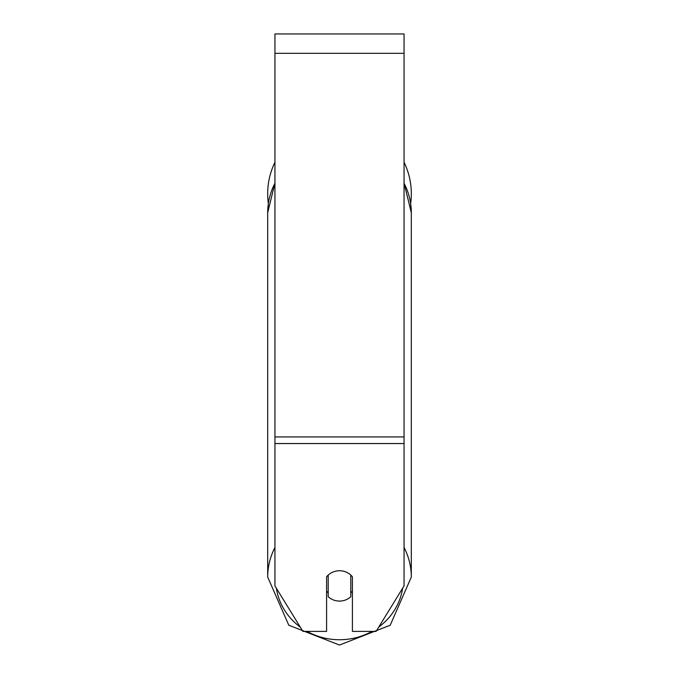 <?xml version="1.0" encoding="UTF-8"?>
<svg xmlns="http://www.w3.org/2000/svg" width="679" height="679" viewBox="0 0 679 679"><rect width="100%" height="100%" fill="white"/><g stroke="black" fill="none" stroke-linecap="round" stroke-linejoin="round"><path stroke-width="1.02" d="M339.5 601.076A16.135 15.167 0 0 1 328.203 596.739L328.203 575.079A16.135 15.167 0 0 1 339.5 570.742A16.135 15.167 0 0 1 350.797 575.079L350.797 596.739A16.135 15.167 0 0 1 339.5 601.076M328.203 592.877A16.135 15.167 0 0 1 326.591 591.146M352.409 591.146A16.135 15.167 0 0 1 350.797 592.877M404.056 443.548L404.056 33.95L274.944 33.95L274.944 585.909L302.902 631.402L326.591 631.402L326.591 576.811A16.135 15.167 0 0 1 352.409 576.811L352.409 631.402L376.098 631.402L404.056 585.909L404.056 443.548L274.944 443.548M404.056 162.256A71.813 71.813 0 0 1 410.651 203.513L411.313 212.773L411.313 577.074A71.813 67.484 180 0 0 404.056 547.503M274.944 183.203A71.813 67.484 0 0 0 267.687 212.773L268.349 203.513A71.813 71.813 0 0 1 274.944 162.256M274.944 547.503A71.813 67.484 180 0 0 267.687 577.074L288.796 625.223L339.5 645.05L390.204 625.223L411.313 577.074L390.204 625.223L339.5 645.05L288.796 625.223L267.687 577.074L267.687 212.773L274.944 182.982M371.939 631.402A63.75 59.905 0 0 1 339.5 639.737A63.75 59.905 0 0 1 307.061 631.402M300.186 626.997A63.75 59.905 0 0 1 276.387 588.252M402.613 588.252A63.75 59.905 0 0 1 378.814 626.997M404.056 183.203A71.813 67.484 0 0 1 411.313 212.773L404.056 182.982M404.056 53.318L274.944 53.318M404.056 436.928L274.944 436.928"/></g></svg>
